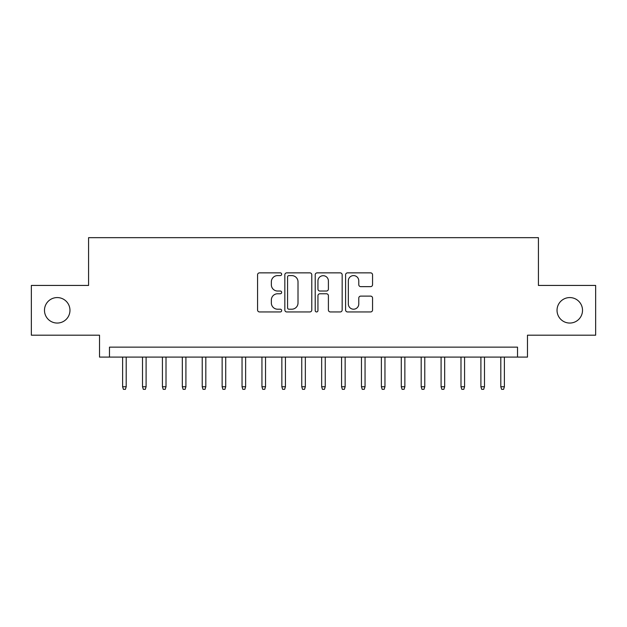 <?xml version="1.0" encoding="UTF-8"?>
<svg xmlns="http://www.w3.org/2000/svg" width="627" height="627" viewBox="0 0 627 627"><rect width="100%" height="100%" fill="white"/><g stroke="black" fill="none" stroke-linecap="round" stroke-linejoin="round"><path stroke-width="0.94" d="M281.656 274.234A1.372 1.372 0 0 0 280.285 272.863L259.523 272.863A1.952 1.952 0 0 0 257.572 274.814L257.572 309.989A1.952 1.952 0 0 0 259.523 311.94L280.285 311.94A1.372 1.372 0 0 0 281.656 310.569A1.372 1.372 0 0 0 280.285 309.205L277.596 309.205A6.254 6.254 0 0 1 271.35 302.951L271.35 300.019A6.254 6.254 0 0 1 277.596 293.765L280.285 293.765A1.372 1.372 0 0 0 281.656 292.401A1.372 1.372 0 0 0 280.285 291.03L277.596 291.03A6.254 6.254 0 0 1 271.35 284.783L271.35 281.852A6.254 6.254 0 0 1 277.596 275.598L280.285 275.598A1.372 1.372 0 0 0 281.656 274.234M557.035 310.318A12.736 12.736 0 0 0 569.771 323.054A12.736 12.736 0 0 0 582.514 310.318A12.736 12.736 0 0 0 569.771 297.574A12.736 12.736 0 0 0 557.035 310.318M44.486 310.318A12.736 12.736 0 0 0 57.229 323.054A12.736 12.736 0 0 0 69.965 310.318A12.736 12.736 0 0 0 57.229 297.574A12.736 12.736 0 0 0 44.486 310.318M370.596 286.641A1.952 1.952 0 0 0 372.556 284.682L372.556 274.814A1.952 1.952 0 0 0 370.596 272.863L347.546 272.863A1.952 1.952 0 0 0 345.595 274.814L345.595 309.989A1.952 1.952 0 0 0 347.546 311.94L370.596 311.94A1.952 1.952 0 0 0 372.556 309.989L372.556 298.068A1.952 1.952 0 0 0 370.596 296.116L360.737 296.116A1.952 1.952 0 0 0 358.777 298.068L358.777 303.977A5.228 5.228 0 0 1 353.55 309.205A5.228 5.228 0 0 1 348.33 303.977L348.33 280.825A5.228 5.228 0 0 1 353.55 275.598A5.228 5.228 0 0 1 358.777 280.825L358.777 284.682A1.952 1.952 0 0 0 360.737 286.641L370.596 286.641M517.526 357.092L527.479 357.092L527.479 335.194L595.65 335.194L595.65 285.434L538.421 285.434L538.421 237.664L88.579 237.664L88.579 285.434L31.35 285.434L31.35 335.194L99.521 335.194L99.521 357.092L517.526 357.092L517.526 347.139L109.474 347.139L109.474 357.092M311.791 274.814A1.952 1.952 0 0 0 309.84 272.863L286.782 272.863A1.952 1.952 0 0 0 284.83 274.814L284.83 309.989A1.952 1.952 0 0 0 286.782 311.94L309.84 311.94A1.952 1.952 0 0 0 311.791 309.989L311.791 274.814M317.16 272.863L340.218 272.863A1.952 1.952 0 0 1 342.17 274.814L342.17 309.989A1.952 1.952 0 0 1 340.218 311.94L330.351 311.94A1.952 1.952 0 0 1 328.399 309.989L328.399 295.725A1.952 1.952 0 0 0 326.448 293.765L319.895 293.765A1.952 1.952 0 0 0 317.944 295.725L317.944 310.569A1.372 1.372 0 0 1 316.58 311.94A1.372 1.372 0 0 1 315.209 310.569L315.209 274.814A1.952 1.952 0 0 1 317.16 272.863M288.929 275.598A1.372 1.372 0 0 0 287.566 276.969L287.566 307.833A1.372 1.372 0 0 0 288.929 309.205L291.767 309.205A6.254 6.254 0 0 0 298.013 302.951L298.013 281.852A6.254 6.254 0 0 0 291.767 275.598L288.929 275.598M328.399 280.92A5.228 5.228 0 0 0 323.171 275.7A5.228 5.228 0 0 0 317.944 280.92L317.944 289.078A1.952 1.952 0 0 0 319.895 291.03L326.448 291.03A1.952 1.952 0 0 0 328.399 289.078L328.399 280.92M126.199 386.749L125.4 389.336L123.409 389.336L122.61 386.749L126.199 386.749L126.199 357.092M122.61 386.749L122.61 357.092M146.099 386.749L145.307 389.336L143.317 389.336L142.517 386.749L146.099 386.749L146.099 357.092M142.517 386.749L142.517 357.092M166.006 386.749L165.207 389.336L163.216 389.336L162.424 386.749L166.006 386.749L166.006 357.092M162.424 386.749L162.424 357.092M185.913 386.749L185.114 389.336L183.123 389.336L182.324 386.749L185.913 386.749L185.913 357.092M182.324 386.749L182.324 357.092M205.813 386.749L205.021 389.336L203.03 389.336L202.231 386.749L205.813 386.749L205.813 357.092M202.231 386.749L202.231 357.092M225.72 386.749L224.921 389.336L222.93 389.336L222.138 386.749L225.72 386.749L225.72 357.092M222.138 386.749L222.138 357.092M245.627 386.749L244.828 389.336L242.837 389.336L242.046 386.749L245.627 386.749L245.627 357.092M242.046 386.749L242.046 357.092M265.527 386.749L264.735 389.336L262.744 389.336L261.945 386.749L265.527 386.749L265.527 357.092M261.945 386.749L261.945 357.092M285.434 386.749L284.634 389.336L282.644 389.336L281.852 386.749L285.434 386.749L285.434 357.092M281.852 386.749L281.852 357.092M305.341 386.749L304.542 389.336L302.551 389.336L301.759 386.749L305.341 386.749L305.341 357.092M301.759 386.749L301.759 357.092M325.241 386.749L324.449 389.336L322.458 389.336L321.659 386.749L325.241 386.749L325.241 357.092M321.659 386.749L321.659 357.092M345.148 386.749L344.356 389.336L342.366 389.336L341.566 386.749L345.148 386.749L345.148 357.092M341.566 386.749L341.566 357.092M365.055 386.749L364.256 389.336L362.265 389.336L361.473 386.749L365.055 386.749L365.055 357.092M361.473 386.749L361.473 357.092M384.954 386.749L384.163 389.336L382.172 389.336L381.373 386.749L384.954 386.749L384.954 357.092M381.373 386.749L381.373 357.092M404.862 386.749L404.07 389.336L402.079 389.336L401.28 386.749L404.862 386.749L404.862 357.092M401.28 386.749L401.28 357.092M424.769 386.749L423.97 389.336L421.979 389.336L421.187 386.749L424.769 386.749L424.769 357.092M421.187 386.749L421.187 357.092M444.676 386.749L443.877 389.336L441.886 389.336L441.087 386.749L444.676 386.749L444.676 357.092M441.087 386.749L441.087 357.092M464.576 386.749L463.784 389.336L461.793 389.336L460.994 386.749L464.576 386.749L464.576 357.092M460.994 386.749L460.994 357.092M484.483 386.749L483.683 389.336L481.693 389.336L480.901 386.749L484.483 386.749L484.483 357.092M480.901 386.749L480.901 357.092M504.39 386.749L503.591 389.336L501.6 389.336L500.801 386.749L504.39 386.749L504.39 357.092M500.801 386.749L500.801 357.092"/></g></svg>

